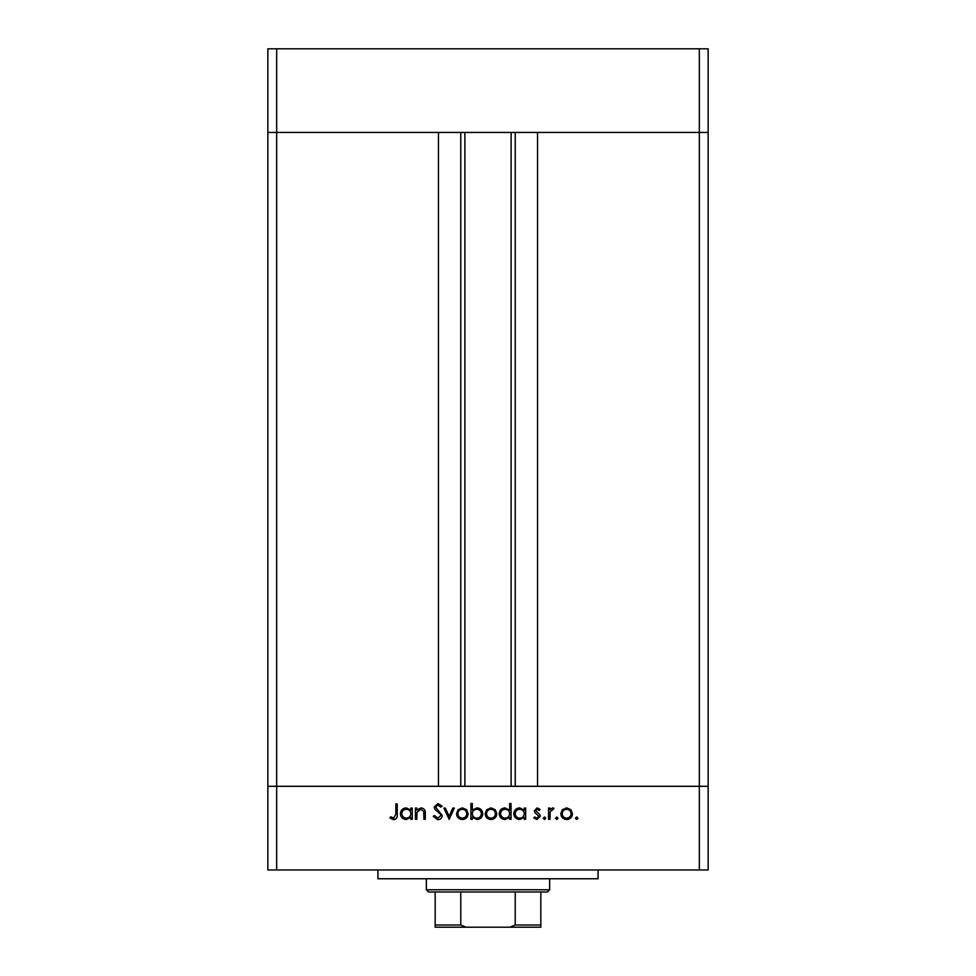 <?xml version="1.0" encoding="UTF-8"?>
<svg xmlns="http://www.w3.org/2000/svg" width="976" height="976" viewBox="0 0 976 976"><rect width="100%" height="100%" fill="white"/><g stroke="black" fill="none" stroke-linecap="round" stroke-linejoin="round"><path stroke-width="1.46" d="M464.881 132.455L464.881 786.302M699.341 869.958L708.149 869.958L708.149 786.302L276.659 786.302L438.468 786.302L438.468 132.455L267.851 132.455L699.341 132.455L537.532 132.455L537.532 786.302L708.149 786.302L708.149 48.8L267.851 48.8L267.851 869.958L699.341 869.958L699.341 132.455L708.149 132.455L699.341 132.455L699.341 48.8M276.659 869.958L276.659 786.302L267.851 786.302L276.659 786.302L276.659 48.8M598.081 869.958L598.081 878.766L377.919 878.766L377.919 869.958M416.789 819.328L415.41 819.328L415.41 808.067L416.789 808.067L416.789 810.092L421.071 807.872C424.17 808.372 425.573 810.275 425.28 813.569L425.28 819.328L423.901 819.328L423.743 811.471L420.839 809.25L417.008 812.227L416.789 819.328M442.274 815.546C441.957 818.132 440.493 819.523 437.87 819.718L433.185 816.351L434.491 815.57L437.87 818.144L440.896 815.533L440.347 814.021L435.04 809.458L434.174 807.115L437.968 803.516L442.079 806.127L440.823 807.079L437.821 805.102L435.564 807.054L442.274 815.546M449.192 819.328L443.86 808.067L445.349 808.067L449.094 816.265L452.827 808.067L454.328 808.067L449.192 819.328M456.5 813.728L458.049 809.726L462.331 807.872L466.613 809.726L468.163 813.728C467.833 817.29 465.894 819.23 462.331 819.523C458.781 819.23 456.829 817.302 456.5 813.728M485.145 813.728L486.695 809.726L490.989 807.872L495.259 809.726L496.808 813.728C496.479 817.29 494.539 819.23 490.989 819.523C487.427 819.23 485.475 817.302 485.145 813.728M524.271 810.153L524.271 808.067L525.649 808.067L525.649 819.328L524.271 819.328L524.271 817.376L519.671 819.523C516.084 819.193 514.132 817.241 513.803 813.667C514.169 810.117 516.133 808.177 519.708 807.872L524.271 810.153M576.718 819.523L575.437 818.242L576.718 816.961L578.012 818.242L576.718 819.523M560.822 813.728L562.359 809.726L566.653 807.872L570.936 809.726L572.473 813.728C572.143 817.29 570.204 819.23 566.653 819.523C563.091 819.23 561.151 817.302 560.822 813.728M556.771 819.523L555.49 818.242L556.771 816.961L558.052 818.242L556.771 819.523M549.952 819.328L548.573 819.328L548.573 808.067L549.952 808.067L549.952 809.726L552.697 807.872L553.904 808.25L553.148 809.446L550.196 811.678L549.952 819.328M544.523 819.523L543.229 818.242L544.523 816.961L545.804 818.242L544.523 819.523M534.348 810.824L537.19 807.872L540.07 809.47L539.13 810.434L537.19 809.25L535.726 810.763L539.752 814.533L540.277 816.265L536.971 819.523L533.75 817.998L534.665 816.961L536.898 818.144L538.886 816.326L534.86 812.557L534.348 810.824M509.643 810.239L509.643 803.516L511.034 803.516L511.034 819.328L509.643 819.328L509.643 817.376L505.043 819.523C501.469 819.193 499.517 817.241 499.175 813.667C499.541 810.117 501.518 808.177 505.092 807.872L509.643 810.239M472.311 817.241L472.311 819.328L470.92 819.328L470.92 803.516L472.311 803.516L472.311 810.104L476.898 807.872C480.485 808.189 482.437 810.141 482.778 813.716C482.412 817.278 480.436 819.218 476.861 819.523L472.311 817.241M410.859 810.153L410.859 808.067L412.25 808.067L412.25 819.328L410.859 819.328L410.859 817.376L406.26 819.523C402.685 819.193 400.721 817.241 400.392 813.667C400.758 810.117 402.734 808.177 406.309 807.872L410.859 810.153M393.718 818.144L395.853 814.167L395.853 803.919L397.232 803.919L397.232 814.326C397.647 817.412 396.451 819.206 393.633 819.718L389.924 817.949L390.729 816.753L393.718 818.144M571.094 813.74C570.838 811.019 569.362 809.519 566.653 809.25C563.933 809.519 562.457 811.019 562.2 813.74C562.457 816.448 563.933 817.912 566.653 818.144C569.362 817.912 570.838 816.448 571.094 813.74M524.271 813.716C524.014 810.958 522.502 809.47 519.732 809.25C516.987 809.482 515.474 810.958 515.182 813.679C515.474 816.4 516.987 817.888 519.72 818.144C522.489 817.937 524.014 816.461 524.271 813.716M509.643 813.716C509.399 810.958 507.886 809.47 505.104 809.25C502.372 809.482 500.859 810.958 500.554 813.679C500.859 816.4 502.372 817.888 505.092 818.144C507.874 817.937 509.387 816.461 509.643 813.716M495.418 813.74C495.174 811.019 493.685 809.519 490.977 809.25C488.268 809.519 486.78 811.019 486.536 813.74C486.78 816.448 488.268 817.912 490.977 818.144C493.685 817.912 495.174 816.448 495.418 813.74M472.311 813.679C472.555 816.436 474.068 817.925 476.849 818.144C479.582 817.912 481.095 816.436 481.4 813.716C481.107 810.995 479.594 809.507 476.861 809.25C474.092 809.458 472.567 810.934 472.311 813.679M466.772 813.74C466.528 811.019 465.04 809.519 462.331 809.25C459.611 809.519 458.134 811.019 457.89 813.74C458.134 816.448 459.623 817.912 462.331 818.144C465.04 817.912 466.528 816.448 466.772 813.74M410.859 813.716C410.615 810.958 409.103 809.47 406.321 809.25C403.588 809.482 402.063 810.958 401.77 813.679C402.075 816.4 403.588 817.888 406.309 818.144C409.09 817.937 410.603 816.461 410.859 813.716M530.053 927.2L445.947 927.2L530.053 927.2M549.647 889.77L547.438 891.979L428.562 891.979L426.353 889.77L549.647 889.77L549.647 878.766M426.353 889.77L426.353 878.766M540.838 891.979L540.838 926.419M540.838 927.2L435.162 927.2L435.162 925.004L435.162 927.2M510.021 927.2L515.23 925.004L540.838 925.004M515.23 891.979L515.23 925.004M460.77 891.979L460.77 925.004L465.979 927.2M435.162 891.979L435.162 925.004L460.77 925.004M515.23 132.455L515.23 786.302M460.77 132.455L460.77 786.302M511.119 132.455L511.119 786.302"/></g></svg>
